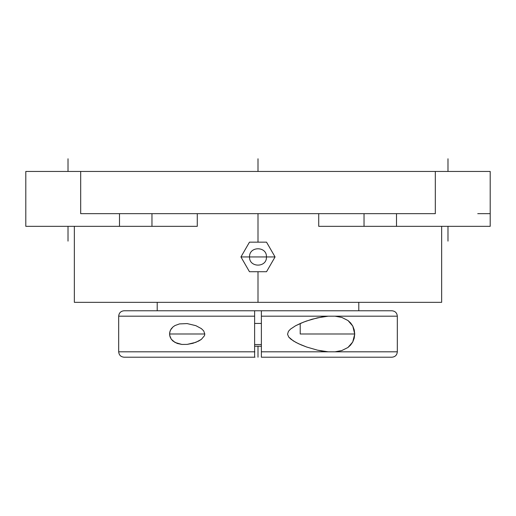 <?xml version="1.0" encoding="UTF-8"?>
<svg xmlns="http://www.w3.org/2000/svg" width="516" height="516" viewBox="0 0 516 516"><rect width="100%" height="100%" fill="white"/><g stroke="black" fill="none" stroke-linecap="round" stroke-linejoin="round"><path stroke-width="0.77" d="M254.846 351.809L118.686 351.809L254.62 351.809L254.62 357.214L124.092 357.214L254.969 357.214M266.533 271.719L275.06 256.942L266.443 256.942L275.06 256.942L266.533 242.165L249.467 242.165L240.94 256.942L249.467 271.719L266.533 271.719L275.06 256.942L266.533 242.165L249.467 242.165L240.94 256.942L249.557 256.942L240.94 256.942L241.469 257.871L249.467 271.719L258 271.719L258 302.331L441.651 302.331L258 302.331L258 271.719L266.533 271.719M266.204 256.942L249.796 256.942L266.204 256.942M254.62 344.546L261.38 344.546L254.62 344.546M261.38 323.435L254.62 323.435L261.38 323.435M118.68 351.809L118.68 316.179L254.62 316.179L254.62 310.774L254.62 357.214L124.085 357.214C120.802 356.891 119.002 355.092 118.68 351.809L254.62 351.809L254.62 316.179L118.68 316.179C119.002 312.896 120.802 311.096 124.085 310.774L391.915 310.774C395.198 311.096 396.998 312.896 397.32 316.179L335.039 316.179L341.889 317.463L348.036 320.559L352.802 326.112L354.731 334.071L352.731 342.005L347.945 347.494L341.811 350.545L335.039 351.809L328.202 351.809L322.874 351.202L317.521 350.171L306.71 347.042L298.59 343.74L293.359 340.934L288.728 337.058L287.541 334.252L288.431 331.343L290.514 329.098L295.565 325.77L303.705 322.061L311.954 319.256L322.822 316.792L328.202 316.179L335.039 316.179L341.889 317.463L348.036 320.559L350.667 322.997L352.802 326.112L354.234 329.885L354.731 334.071L354.189 338.264L352.731 342.005L350.583 345.081L347.945 347.494L341.811 350.545L335.039 351.809L397.32 351.809C396.998 355.092 395.198 356.891 391.915 357.214L261.38 357.214L261.38 351.809L397.32 351.809L397.32 316.179L261.38 316.179L261.38 310.774L124.092 310.774M187.166 344.398L181.864 344.436L177.214 343.443L173.015 341.089L171.293 339.231L169.693 335.465L169.68 332.601L170.557 329.956L172.97 326.938L174.982 325.544L179.478 323.913L187.16 323.584L195.854 325.661L201.369 328.615L203.691 330.891L204.807 334.033L204.471 335.697L201.337 339.399L198.647 341.063L192.945 343.295L187.166 344.398L181.864 344.436L175.034 342.469L171.293 339.231L170.048 336.838L169.57 334.039L170.022 331.22L171.248 328.808L172.97 326.938L174.982 325.544L179.478 323.913L187.16 323.584L195.854 325.661L201.369 328.615L203.691 330.891L204.807 334.033L204.471 335.697L201.337 339.399L195.816 342.34L187.166 344.398M358.794 310.774L358.794 302.331L358.794 310.774M157.206 302.331L157.206 310.774L157.206 302.331M300.215 333.994L300.215 323.506L300.215 333.994L354.731 333.994M318.727 226.337L396.507 226.337L396.507 213.669L396.507 226.337L364.032 226.337L364.032 213.669L364.032 226.337L318.727 226.337L318.727 213.669L318.727 226.337L337.735 226.337M258 213.669L258 242.165L258 213.669M25.8 226.337L25.8 213.669L25.8 226.337L119.493 226.337L119.493 213.669L119.493 226.337L151.968 226.337L151.968 213.669L151.968 226.337L25.8 226.337M25.8 171.454L25.8 213.669L25.8 171.454L80.683 171.454L25.8 171.454M86.062 213.669L80.683 213.669L80.683 171.454L80.683 213.669L435.317 213.669L435.317 171.454L435.317 213.669L429.938 213.669M197.273 226.337L151.968 226.337L197.273 226.337L197.273 213.669L197.273 226.337L178.265 226.337M490.2 171.454L80.683 171.454L490.2 171.454L490.2 226.337L396.507 226.337L490.2 226.337M477.745 213.669L490.2 213.669M80.683 213.669L435.317 213.669M74.349 302.331L258 302.331L74.349 302.331L74.349 226.337M391.438 310.774L261.38 310.774L261.38 351.809L328.202 351.809L317.521 350.171L306.71 347.042L301.273 344.94L295.945 342.418L290.889 339.199L288.728 337.058L287.541 334.252L288.431 331.343L290.514 329.098L295.565 325.77L300.963 323.184L306.459 321.036L317.405 317.837L328.202 316.179L261.38 316.179L261.38 357.214L391.876 357.214M254.62 346.236L261.38 346.236L254.62 346.236M258 346.236L258 357.214M169.57 333.994L204.807 333.994M447.985 241.114L447.985 226.337L447.985 241.114M447.985 171.454L447.985 158.786L447.985 171.454M68.015 241.114L68.015 226.337L68.015 241.114M68.015 171.454L68.015 158.786L68.015 171.454M258 158.786L258 171.454M266.443 256.942C266.991 246.061 249.009 246.061 249.557 256.942C249.009 267.83 266.991 267.83 266.443 256.942M441.651 226.337L441.651 302.331"/></g></svg>
